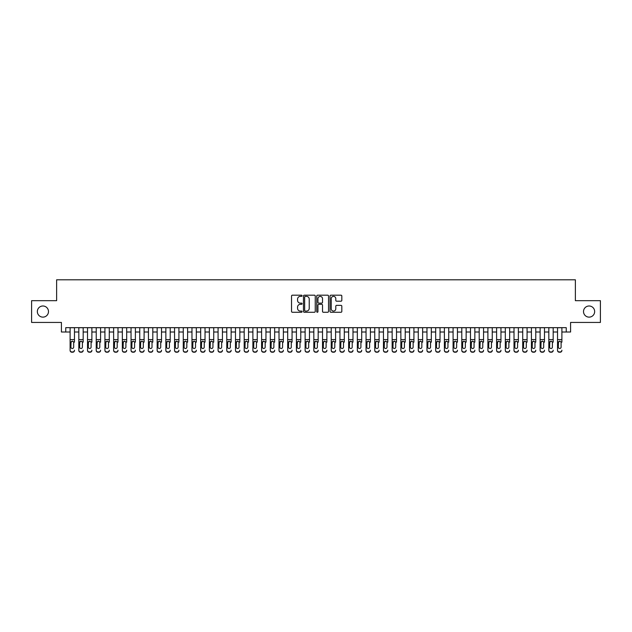 <?xml version="1.0" encoding="UTF-8"?>
<svg xmlns="http://www.w3.org/2000/svg" width="632" height="632" viewBox="0 0 632 632"><rect width="100%" height="100%" fill="white"/><g stroke="black" fill="none" stroke-linecap="round" stroke-linejoin="round"><path stroke-width="0.95" d="M302.072 295.784A0.6 0.6 0 0 0 301.48 295.183L292.395 295.183A0.853 0.853 0 0 0 291.542 296.037L291.542 311.418A0.853 0.853 0 0 0 292.395 312.271L301.48 312.271A0.6 0.6 0 0 0 302.072 311.671A0.6 0.6 0 0 0 301.48 311.078L300.303 311.078A2.733 2.733 0 0 1 297.569 308.345L297.569 307.057A2.733 2.733 0 0 1 300.303 304.324L301.48 304.324A0.6 0.6 0 0 0 302.072 303.731A0.6 0.6 0 0 0 301.48 303.131L300.303 303.131A2.733 2.733 0 0 1 297.569 300.398L297.569 299.118A2.733 2.733 0 0 1 300.303 296.376L301.48 296.376A0.6 0.6 0 0 0 302.072 295.784M583.518 311.56A5.569 5.569 0 0 0 589.087 317.13A5.569 5.569 0 0 0 594.657 311.56A5.569 5.569 0 0 0 589.087 305.991A5.569 5.569 0 0 0 583.518 311.56M37.343 311.56A5.569 5.569 0 0 0 42.913 317.13A5.569 5.569 0 0 0 48.482 311.56A5.569 5.569 0 0 0 42.913 305.991A5.569 5.569 0 0 0 37.343 311.56M340.972 301.203A0.853 0.853 0 0 0 341.825 300.35L341.825 296.037A0.853 0.853 0 0 0 340.972 295.183L330.884 295.183A0.853 0.853 0 0 0 330.03 296.037L330.03 311.418A0.853 0.853 0 0 0 330.884 312.271L340.972 312.271A0.853 0.853 0 0 0 341.825 311.418L341.825 306.204A0.853 0.853 0 0 0 340.972 305.351L336.651 305.351A0.853 0.853 0 0 0 335.797 306.204L335.797 308.787A2.283 2.283 0 0 1 333.514 311.078A2.283 2.283 0 0 1 331.231 308.787L331.231 298.667A2.283 2.283 0 0 1 333.514 296.376A2.283 2.283 0 0 1 335.797 298.667L335.797 300.35A0.853 0.853 0 0 0 336.651 301.203L340.972 301.203M65.76 332.013L65.76 327.66L566.24 327.66L566.24 332.013L570.585 332.013L570.585 322.438L600.4 322.438L600.4 300.682L575.373 300.682L575.373 279.794L56.627 279.794L56.627 300.682L31.6 300.682L31.6 322.438L61.415 322.438L61.415 332.013L70.112 332.013M315.25 296.037A0.853 0.853 0 0 0 314.396 295.183L304.316 295.183A0.853 0.853 0 0 0 303.463 296.037L303.463 311.418A0.853 0.853 0 0 0 304.316 312.271L314.396 312.271A0.853 0.853 0 0 0 315.25 311.418L315.25 296.037M317.604 295.183L327.684 295.183A0.853 0.853 0 0 1 328.537 296.037L328.537 311.418A0.853 0.853 0 0 1 327.684 312.271L323.371 312.271A0.853 0.853 0 0 1 322.518 311.418L322.518 305.177A0.853 0.853 0 0 0 321.656 304.324L318.797 304.324A0.853 0.853 0 0 0 317.943 305.177L317.943 311.671A0.6 0.6 0 0 1 317.343 312.271A0.6 0.6 0 0 1 316.75 311.671L316.75 296.037A0.853 0.853 0 0 1 317.604 295.183M74.465 332.013L78.818 332.013M83.171 332.013L87.524 332.013M91.877 332.013L96.23 332.013M100.575 332.013L104.928 332.013M109.281 332.013L113.634 332.013M117.987 332.013L122.339 332.013M126.692 332.013L131.045 332.013M135.39 332.013L139.743 332.013M144.096 332.013L148.449 332.013M152.802 332.013L157.155 332.013M161.508 332.013L165.861 332.013M170.213 332.013L174.558 332.013M178.911 332.013L183.264 332.013M187.617 332.013L191.97 332.013M196.323 332.013L200.676 332.013M205.029 332.013L209.374 332.013M213.727 332.013L218.08 332.013M222.432 332.013L226.785 332.013M231.138 332.013L235.491 332.013M239.844 332.013L244.189 332.013M248.542 332.013L252.895 332.013M257.248 332.013L261.601 332.013M265.954 332.013L270.306 332.013M274.659 332.013L279.012 332.013M283.357 332.013L287.71 332.013M292.063 332.013L296.416 332.013M300.769 332.013L305.122 332.013M309.475 332.013L313.827 332.013M318.173 332.013L322.525 332.013M326.878 332.013L331.231 332.013M335.584 332.013L339.937 332.013M344.29 332.013L348.643 332.013M352.988 332.013L357.341 332.013M361.694 332.013L366.047 332.013M370.399 332.013L374.752 332.013M379.105 332.013L383.458 332.013M387.811 332.013L392.156 332.013M396.509 332.013L400.862 332.013M405.215 332.013L409.568 332.013M413.921 332.013L418.273 332.013M422.626 332.013L426.971 332.013M431.324 332.013L435.677 332.013M440.03 332.013L444.383 332.013M448.736 332.013L453.089 332.013M457.442 332.013L461.787 332.013M466.139 332.013L470.492 332.013M474.845 332.013L479.198 332.013M483.551 332.013L487.904 332.013M492.257 332.013L496.61 332.013M500.955 332.013L505.308 332.013M509.661 332.013L514.014 332.013M518.366 332.013L522.719 332.013M527.072 332.013L531.425 332.013M535.77 332.013L540.123 332.013M544.476 332.013L548.829 332.013M553.182 332.013L557.535 332.013M561.888 332.013L566.24 332.013M305.256 296.376A0.6 0.6 0 0 0 304.656 296.977L304.656 310.478A0.6 0.6 0 0 0 305.256 311.078L306.496 311.078A2.733 2.733 0 0 0 309.23 308.345L309.23 299.118A2.733 2.733 0 0 0 306.496 296.376L305.256 296.376M322.518 298.707A2.283 2.283 0 0 0 320.227 296.424A2.283 2.283 0 0 0 317.943 298.707L317.943 302.278A0.853 0.853 0 0 0 318.797 303.131L321.656 303.131A0.853 0.853 0 0 0 322.518 302.278L322.518 298.707M70.112 342.149L70.112 350.207A1.738 1.73 -0 0 0 71.858 351.937L72.727 351.937A1.738 1.73 -0 0 0 74.465 350.207L74.465 350.483A1.738 1.73 180 0 1 72.727 352.206L72.727 351.937M74.465 342.149L74.465 327.66M73.683 347.102L73.683 342.512L73.683 347.102A1.39 1.383 180 0 1 72.293 348.485A1.39 1.383 180 0 0 73.683 347.102M70.895 347.371L70.895 347.102A1.39 1.383 180 0 0 72.293 348.485M70.895 347.102L71.053 341.873L72.293 341.114L73.525 341.873L72.293 341.114L70.895 342.41M70.112 327.66L70.112 350.483A1.738 1.73 180 0 0 71.858 352.206L72.727 352.206M74.465 341.873L73.525 341.873L73.683 342.512M78.818 342.149L78.818 350.207A1.738 1.73 -0 0 0 80.556 351.937L81.433 351.937A1.738 1.73 -0 0 0 83.171 350.207L83.171 350.483A1.738 1.73 180 0 1 81.433 352.206L81.433 351.937M83.171 342.149L83.171 327.66M82.389 347.102L82.389 342.512L82.389 347.102A1.39 1.383 180 0 1 80.991 348.485A1.39 1.383 180 0 0 82.389 347.102M79.6 347.371L79.6 347.102A1.39 1.383 180 0 0 80.991 348.485M79.6 347.102L79.758 341.873L80.991 341.114L82.231 341.873L80.991 341.114L79.6 342.41M87.524 342.149L87.524 350.207A1.738 1.73 -0 0 0 89.262 351.937L90.131 351.937A1.738 1.73 -0 0 0 91.877 350.207L91.877 350.483A1.738 1.73 180 0 1 90.131 352.206L90.131 351.937M91.877 342.149L91.877 327.66M91.095 347.102L91.095 342.512L91.095 347.102A1.39 1.383 180 0 1 89.697 348.485A1.39 1.383 180 0 0 91.095 347.102M88.306 347.371L88.306 347.102A1.39 1.383 180 0 0 89.697 348.485M88.306 347.102L88.456 341.873L89.697 341.114L90.937 341.873L89.697 341.114L88.306 342.41M96.23 342.149L96.23 350.207A1.738 1.73 -0 0 0 97.968 351.937L98.837 351.937A1.738 1.73 -0 0 0 100.575 350.207L100.575 350.483A1.738 1.73 180 0 1 98.837 352.206L98.837 351.937M100.575 342.149L100.575 327.66M99.793 347.102L99.793 342.512L99.793 347.102A1.39 1.383 180 0 1 98.402 348.485A1.39 1.383 180 0 0 99.793 347.102M97.012 347.371L97.012 347.102A1.39 1.383 180 0 0 98.402 348.485M97.012 347.102L97.162 341.873L98.402 341.114L99.643 341.873L98.402 341.114L97.012 342.41M104.928 342.149L104.928 350.207A1.738 1.73 -0 0 0 106.674 351.937L107.543 351.937A1.738 1.73 -0 0 0 109.281 350.207L109.281 350.483A1.738 1.73 180 0 1 107.543 352.206L107.543 351.937M109.281 342.149L109.281 327.66M108.499 347.102L108.499 342.512L108.499 347.102A1.39 1.383 180 0 1 107.108 348.485A1.39 1.383 180 0 0 108.499 347.102M105.71 347.371L105.71 347.102A1.39 1.383 180 0 0 107.108 348.485M105.71 347.102L105.868 341.873L107.108 341.114L108.349 341.873L107.108 341.114L105.71 342.41M78.818 327.66L78.818 350.483A1.738 1.73 180 0 0 80.556 352.206L81.433 352.206M83.171 341.873L82.231 341.873L82.389 342.512M87.524 327.66L87.524 350.483A1.738 1.73 180 0 0 89.262 352.206L90.131 352.206M91.877 341.873L90.937 341.873L91.095 342.512M96.23 327.66L96.23 350.483A1.738 1.73 180 0 0 97.968 352.206L98.837 352.206M100.575 341.873L99.643 341.873L99.793 342.512M104.928 327.66L104.928 350.483A1.738 1.73 180 0 0 106.674 352.206L107.543 352.206M109.281 341.873L108.349 341.873L108.499 342.512M113.634 342.149L113.634 350.207A1.738 1.73 -0 0 0 115.372 351.937L116.249 351.937A1.738 1.73 -0 0 0 117.987 350.207L117.987 350.483A1.738 1.73 180 0 1 116.249 352.206L116.249 351.937M117.987 342.149L117.987 327.66M117.204 347.102L117.204 342.512L117.204 347.102A1.39 1.383 180 0 1 115.814 348.485A1.39 1.383 180 0 0 117.204 347.102M114.416 347.371L114.416 347.102A1.39 1.383 180 0 0 115.814 348.485M114.416 347.102L114.574 341.873L115.814 341.114L117.046 341.873L115.814 341.114L114.416 342.41M113.634 327.66L113.634 350.483A1.738 1.73 180 0 0 115.372 352.206L116.249 352.206M117.987 341.873L117.046 341.873L117.204 342.512M122.339 342.149L122.339 350.207A1.738 1.73 -0 0 0 124.077 351.937L124.946 351.937A1.738 1.73 -0 0 0 126.692 350.207L126.692 350.483A1.738 1.73 180 0 1 124.946 352.206L124.946 351.937M126.692 342.149L126.692 327.66M125.91 347.102L125.91 342.512L125.91 347.102A1.39 1.383 180 0 1 124.512 348.485A1.39 1.383 180 0 0 125.91 347.102M123.121 347.371L123.121 347.102A1.39 1.383 180 0 0 124.512 348.485M123.121 347.102L123.28 341.873L124.512 341.114L125.752 341.873L124.512 341.114L123.121 342.41M122.339 327.66L122.339 350.483A1.738 1.73 180 0 0 124.077 352.206L124.946 352.206M126.692 341.873L125.752 341.873L125.91 342.512M131.045 342.149L131.045 350.207A1.738 1.73 -0 0 0 132.783 351.937L133.652 351.937A1.738 1.73 -0 0 0 135.39 350.207L135.39 350.483A1.738 1.73 180 0 1 133.652 352.206L133.652 351.937M135.39 342.149L135.39 327.66M134.608 347.102L134.608 342.512L134.608 347.102A1.39 1.383 180 0 1 133.218 348.485A1.39 1.383 180 0 0 134.608 347.102M131.827 347.371L131.827 347.102A1.39 1.383 180 0 0 133.218 348.485M131.827 347.102L131.977 341.873L133.218 341.114L134.458 341.873L133.218 341.114L131.827 342.41M131.045 327.66L131.045 350.483A1.738 1.73 180 0 0 132.783 352.206L133.652 352.206M135.39 341.873L134.458 341.873L134.608 342.512M139.743 342.149L139.743 350.207A1.738 1.73 -0 0 0 141.489 351.937L142.358 351.937A1.738 1.73 -0 0 0 144.096 350.207L144.096 350.483A1.738 1.73 180 0 1 142.358 352.206L142.358 351.937M144.096 342.149L144.096 327.66M143.314 347.102L143.314 342.512L143.314 347.102A1.39 1.383 180 0 1 141.924 348.485A1.39 1.383 180 0 0 143.314 347.102M140.533 347.371L140.533 347.102A1.39 1.383 180 0 0 141.924 348.485M140.533 347.102L140.683 341.873L141.924 341.114L143.164 341.873L141.924 341.114L140.533 342.41M139.743 327.66L139.743 350.483A1.738 1.73 180 0 0 141.489 352.206L142.358 352.206M144.096 341.873L143.164 341.873L143.314 342.512M148.449 342.149L148.449 350.207A1.738 1.73 -0 0 0 150.187 351.937L151.064 351.937A1.738 1.73 -0 0 0 152.802 350.207L152.802 350.483A1.738 1.73 180 0 1 151.064 352.206L151.064 351.937M152.802 342.149L152.802 327.66M152.02 347.102L152.02 342.512L152.02 347.102A1.39 1.383 180 0 1 150.629 348.485A1.39 1.383 180 0 0 152.02 347.102M149.231 347.371L149.231 347.102A1.39 1.383 180 0 0 150.629 348.485M149.231 347.102L149.389 341.873L150.629 341.114L151.862 341.873L150.629 341.114L149.231 342.41M148.449 327.66L148.449 350.483A1.738 1.73 180 0 0 150.187 352.206L151.064 352.206M152.802 341.873L151.862 341.873L152.02 342.512M157.155 342.149L157.155 350.207A1.738 1.73 -0 0 0 158.893 351.937L159.762 351.937A1.738 1.73 -0 0 0 161.508 350.207L161.508 350.483A1.738 1.73 180 0 1 159.762 352.206L159.762 351.937M161.508 342.149L161.508 327.66M160.726 347.102L160.726 342.512L160.726 347.102A1.39 1.383 180 0 1 159.327 348.485A1.39 1.383 180 0 0 160.726 347.102M157.937 347.371L157.937 347.102A1.39 1.383 180 0 0 159.327 348.485M157.937 347.102L158.095 341.873L159.327 341.114L160.567 341.873L159.327 341.114L157.937 342.41M157.155 327.66L157.155 350.483A1.738 1.73 180 0 0 158.893 352.206L159.762 352.206M161.508 341.873L160.567 341.873L160.726 342.512M165.861 342.149L165.861 350.207A1.738 1.73 -0 0 0 167.599 351.937L168.468 351.937A1.738 1.73 -0 0 0 170.213 350.207L170.213 350.483A1.738 1.73 180 0 1 168.468 352.206L168.468 351.937M170.213 342.149L170.213 327.66M169.423 347.102L169.423 342.512L169.423 347.102A1.39 1.383 180 0 1 168.033 348.485A1.39 1.383 180 0 0 169.423 347.102M166.643 347.371L166.643 347.102A1.39 1.383 180 0 0 168.033 348.485M166.643 347.102L166.793 341.873L168.033 341.114L169.273 341.873L168.033 341.114L166.643 342.41M165.861 327.66L165.861 350.483A1.738 1.73 180 0 0 167.599 352.206L168.468 352.206M170.213 341.873L169.273 341.873L169.423 342.512M174.558 342.149L174.558 350.207A1.738 1.73 -0 0 0 176.304 351.937L177.173 351.937A1.738 1.73 -0 0 0 178.911 350.207L178.911 350.483A1.738 1.73 180 0 1 177.173 352.206L177.173 351.937M178.911 342.149L178.911 327.66M178.129 347.102L178.129 342.512L178.129 347.102A1.39 1.383 180 0 1 176.739 348.485A1.39 1.383 180 0 0 178.129 347.102M175.348 347.371L175.348 347.102A1.39 1.383 180 0 0 176.739 348.485M175.348 347.102L175.499 341.873L176.739 341.114L177.979 341.873L176.739 341.114L175.348 342.41M174.558 327.66L174.558 350.483A1.738 1.73 180 0 0 176.304 352.206L177.173 352.206M178.911 341.873L177.979 341.873L178.129 342.512M183.264 342.149L183.264 350.207A1.738 1.73 -0 0 0 185.01 351.937L185.879 351.937A1.738 1.73 -0 0 0 187.617 350.207L187.617 350.483A1.738 1.73 180 0 1 185.879 352.206L185.879 351.937M187.617 342.149L187.617 327.66M186.835 347.102L186.835 342.512L186.835 347.102A1.39 1.383 180 0 1 185.445 348.485A1.39 1.383 180 0 0 186.835 347.102M184.046 347.371L184.046 347.102A1.39 1.383 180 0 0 185.445 348.485M184.046 347.102L184.204 341.873L185.445 341.114L186.677 341.873L185.445 341.114L184.046 342.41M183.264 327.66L183.264 350.483A1.738 1.73 180 0 0 185.01 352.206L185.879 352.206M187.617 341.873L186.677 341.873L186.835 342.512M191.97 342.149L191.97 350.207A1.738 1.73 -0 0 0 193.708 351.937L194.577 351.937A1.738 1.73 -0 0 0 196.323 350.207L196.323 350.483A1.738 1.73 180 0 1 194.577 352.206L194.577 351.937M196.323 342.149L196.323 327.66M195.541 347.102L195.541 342.512L195.541 347.102A1.39 1.383 180 0 1 194.143 348.485A1.39 1.383 180 0 0 195.541 347.102M192.752 347.371L192.752 347.102A1.39 1.383 180 0 0 194.143 348.485M192.752 347.102L192.91 341.873L194.143 341.114L195.383 341.873L194.143 341.114L192.752 342.41M191.97 327.66L191.97 350.483A1.738 1.73 180 0 0 193.708 352.206L194.577 352.206M196.323 341.873L195.383 341.873L195.541 342.512M200.676 342.149L200.676 350.207A1.738 1.73 -0 0 0 202.414 351.937L203.283 351.937A1.738 1.73 -0 0 0 205.029 350.207L205.029 350.483A1.738 1.73 180 0 1 203.283 352.206L203.283 351.937M205.029 342.149L205.029 327.66M204.239 347.102L204.239 342.512L204.239 347.102A1.39 1.383 180 0 1 202.848 348.485A1.39 1.383 180 0 0 204.239 347.102M201.458 347.371L201.458 347.102A1.39 1.383 180 0 0 202.848 348.485M201.458 347.102L201.608 341.873L202.848 341.114L204.089 341.873L202.848 341.114L201.458 342.41M200.676 327.66L200.676 350.483A1.738 1.73 180 0 0 202.414 352.206L203.283 352.206M205.029 341.873L204.089 341.873L204.239 342.512M209.374 342.149L209.374 350.207A1.738 1.73 -0 0 0 211.12 351.937L211.989 351.937A1.738 1.73 -0 0 0 213.727 350.207L213.727 350.483A1.738 1.73 180 0 1 211.989 352.206L211.989 351.937M213.727 342.149L213.727 327.66M212.945 347.102L212.945 342.512L212.945 347.102A1.39 1.383 180 0 1 211.554 348.485A1.39 1.383 180 0 0 212.945 347.102M210.164 347.371L210.164 347.102A1.39 1.383 180 0 0 211.554 348.485M210.164 347.102L210.314 341.873L211.554 341.114L212.794 341.873L211.554 341.114L210.164 342.41M209.374 327.66L209.374 350.483A1.738 1.73 180 0 0 211.12 352.206L211.989 352.206M213.727 341.873L212.794 341.873L212.945 342.512M218.08 342.149L218.08 350.207A1.738 1.73 -0 0 0 219.825 351.937L220.694 351.937A1.738 1.73 -0 0 0 222.432 350.207L222.432 350.483A1.738 1.73 180 0 1 220.694 352.206L220.694 351.937M222.432 342.149L222.432 327.66M221.65 347.102L221.65 342.512L221.65 347.102A1.39 1.383 180 0 1 220.26 348.485A1.39 1.383 180 0 0 221.65 347.102M218.862 347.371L218.862 347.102A1.39 1.383 180 0 0 220.26 348.485M218.862 347.102L219.02 341.873L220.26 341.114L221.492 341.873L220.26 341.114L218.862 342.41M218.08 327.66L218.08 350.483A1.738 1.73 180 0 0 219.825 352.206L220.694 352.206M222.432 341.873L221.492 341.873L221.65 342.512M226.785 342.149L226.785 350.207A1.738 1.73 -0 0 0 228.523 351.937L229.392 351.937A1.738 1.73 -0 0 0 231.138 350.207L231.138 350.483A1.738 1.73 180 0 1 229.392 352.206L229.392 351.937M231.138 342.149L231.138 327.66M230.356 347.102L230.356 342.512L230.356 347.102A1.39 1.383 180 0 1 228.958 348.485A1.39 1.383 180 0 0 230.356 347.102M227.567 347.371L227.567 347.102A1.39 1.383 180 0 0 228.958 348.485M227.567 347.102L227.725 341.873L228.958 341.114L230.198 341.873L228.958 341.114L227.567 342.41M226.785 327.66L226.785 350.483A1.738 1.73 180 0 0 228.523 352.206L229.392 352.206M231.138 341.873L230.198 341.873L230.356 342.512M235.491 342.149L235.491 350.207A1.738 1.73 -0 0 0 237.229 351.937L238.098 351.937A1.738 1.73 -0 0 0 239.844 350.207L239.844 350.483A1.738 1.73 180 0 1 238.098 352.206L238.098 351.937M239.844 342.149L239.844 327.66M239.054 347.102L239.054 342.512L239.054 347.102A1.39 1.383 180 0 1 237.664 348.485A1.39 1.383 180 0 0 239.054 347.102M236.273 347.371L236.273 347.102A1.39 1.383 180 0 0 237.664 348.485M236.273 347.102L236.423 341.873L237.664 341.114L238.904 341.873L237.664 341.114L236.273 342.41M235.491 327.66L235.491 350.483A1.738 1.73 180 0 0 237.229 352.206L238.098 352.206M239.844 341.873L238.904 341.873L239.054 342.512M244.189 342.149L244.189 350.207A1.738 1.73 -0 0 0 245.935 351.937L246.804 351.937A1.738 1.73 -0 0 0 248.542 350.207L248.542 350.483A1.738 1.73 180 0 1 246.804 352.206L246.804 351.937M248.542 342.149L248.542 327.66M247.76 347.102L247.76 342.512L247.76 347.102A1.39 1.383 180 0 1 246.369 348.485A1.39 1.383 180 0 0 247.76 347.102M244.979 347.371L244.979 347.102A1.39 1.383 180 0 0 246.369 348.485M244.979 347.102L245.129 341.873L246.369 341.114L247.61 341.873L246.369 341.114L244.979 342.41M244.189 327.66L244.189 350.483A1.738 1.73 180 0 0 245.935 352.206L246.804 352.206M248.542 341.873L247.61 341.873L247.76 342.512M252.895 342.149L252.895 350.207A1.738 1.73 -0 0 0 254.641 351.937L255.51 351.937A1.738 1.73 -0 0 0 257.248 350.207L257.248 350.483A1.738 1.73 180 0 1 255.51 352.206L255.51 351.937M257.248 342.149L257.248 327.66M256.466 347.102L256.466 342.512L256.466 347.102A1.39 1.383 180 0 1 255.075 348.485A1.39 1.383 180 0 0 256.466 347.102M253.677 347.371L253.677 347.102A1.39 1.383 180 0 0 255.075 348.485M253.677 347.102L253.835 341.873L255.075 341.114L256.308 341.873L255.075 341.114L253.677 342.41M252.895 327.66L252.895 350.483A1.738 1.73 180 0 0 254.641 352.206L255.51 352.206M257.248 341.873L256.308 341.873L256.466 342.512M261.601 342.149L261.601 350.207A1.738 1.73 -0 0 0 263.339 351.937L264.216 351.937A1.738 1.73 -0 0 0 265.954 350.207L265.954 350.483A1.738 1.73 180 0 1 264.216 352.206L264.216 351.937M265.954 342.149L265.954 327.66M265.171 347.102L265.171 342.512L265.171 347.102A1.39 1.383 180 0 1 263.773 348.485A1.39 1.383 180 0 0 265.171 347.102M262.383 347.371L262.383 347.102A1.39 1.383 180 0 0 263.773 348.485M262.383 347.102L262.541 341.873L263.773 341.114L265.013 341.873L263.773 341.114L262.383 342.41M261.601 327.66L261.601 350.483A1.738 1.73 180 0 0 263.339 352.206L264.216 352.206M265.954 341.873L265.013 341.873L265.171 342.512M270.306 342.149L270.306 350.207A1.738 1.73 -0 0 0 272.044 351.937L272.913 351.937A1.738 1.73 -0 0 0 274.659 350.207L274.659 350.483A1.738 1.73 180 0 1 272.913 352.206L272.913 351.937M274.659 342.149L274.659 327.66M273.869 347.102L273.869 342.512L273.869 347.102A1.39 1.383 180 0 1 272.479 348.485A1.39 1.383 180 0 0 273.869 347.102M271.089 347.371L271.089 347.102A1.39 1.383 180 0 0 272.479 348.485M271.089 347.102L271.239 341.873L272.479 341.114L273.719 341.873L272.479 341.114L271.089 342.41M270.306 327.66L270.306 350.483A1.738 1.73 180 0 0 272.044 352.206L272.913 352.206M274.659 341.873L273.719 341.873L273.869 342.512M279.012 342.149L279.012 350.207A1.738 1.73 -0 0 0 280.75 351.937L281.619 351.937A1.738 1.73 -0 0 0 283.357 350.207L283.357 350.483A1.738 1.73 180 0 1 281.619 352.206L281.619 351.937M283.357 342.149L283.357 327.66M282.575 347.102L282.575 342.512L282.575 347.102A1.39 1.383 180 0 1 281.185 348.485A1.39 1.383 180 0 0 282.575 347.102M279.794 347.371L279.794 347.102A1.39 1.383 180 0 0 281.185 348.485M279.794 347.102L279.944 341.873L281.185 341.114L282.425 341.873L281.185 341.114L279.794 342.41M279.012 327.66L279.012 350.483A1.738 1.73 180 0 0 280.75 352.206L281.619 352.206M283.357 341.873L282.425 341.873L282.575 342.512M287.71 342.149L287.71 350.207A1.738 1.73 -0 0 0 289.456 351.937L290.325 351.937A1.738 1.73 -0 0 0 292.063 350.207L292.063 350.483A1.738 1.73 180 0 1 290.325 352.206L290.325 351.937M292.063 342.149L292.063 327.66M291.281 347.102L291.281 342.512L291.281 347.102A1.39 1.383 180 0 1 289.891 348.485A1.39 1.383 180 0 0 291.281 347.102M288.492 347.371L288.492 347.102A1.39 1.383 180 0 0 289.891 348.485M288.492 347.102L288.65 341.873L289.891 341.114L291.123 341.873L289.891 341.114L288.492 342.41M287.71 327.66L287.71 350.483A1.738 1.73 180 0 0 289.456 352.206L290.325 352.206M292.063 341.873L291.123 341.873L291.281 342.512M296.416 342.149L296.416 350.207A1.738 1.73 -0 0 0 298.154 351.937L299.031 351.937A1.738 1.73 -0 0 0 300.769 350.207L300.769 350.483A1.738 1.73 180 0 1 299.031 352.206L299.031 351.937M300.769 342.149L300.769 327.66M299.987 347.102L299.987 342.512L299.987 347.102A1.39 1.383 180 0 1 298.588 348.485A1.39 1.383 180 0 0 299.987 347.102M297.198 347.371L297.198 347.102A1.39 1.383 180 0 0 298.588 348.485M297.198 347.102L297.356 341.873L298.588 341.114L299.829 341.873L298.588 341.114L297.198 342.41M296.416 327.66L296.416 350.483A1.738 1.73 180 0 0 298.154 352.206L299.031 352.206M300.769 341.873L299.829 341.873L299.987 342.512M305.122 342.149L305.122 350.207A1.738 1.73 -0 0 0 306.86 351.937L307.729 351.937A1.738 1.73 -0 0 0 309.475 350.207L309.475 350.483A1.738 1.73 180 0 1 307.729 352.206L307.729 351.937M309.475 342.149L309.475 327.66M308.692 347.102L308.692 342.512L308.692 347.102A1.39 1.383 180 0 1 307.294 348.485A1.39 1.383 180 0 0 308.692 347.102M305.904 347.371L305.904 347.102A1.39 1.383 180 0 0 307.294 348.485M305.904 347.102L306.054 341.873L307.294 341.114L308.535 341.873L307.294 341.114L305.904 342.41M305.122 327.66L305.122 350.483A1.738 1.73 180 0 0 306.86 352.206L307.729 352.206M309.475 341.873L308.535 341.873L308.692 342.512M313.827 342.149L313.827 350.207A1.738 1.73 -0 0 0 315.565 351.937L316.435 351.937A1.738 1.73 -0 0 0 318.173 350.207L318.173 350.483A1.738 1.73 180 0 1 316.435 352.206L316.435 351.937M318.173 342.149L318.173 327.66M317.39 347.102L317.39 342.512L317.39 347.102A1.39 1.383 180 0 1 316 348.485A1.39 1.383 180 0 0 317.39 347.102M314.61 347.371L314.61 347.102A1.39 1.383 180 0 0 316 348.485M314.61 347.102L314.76 341.873L316 341.114L317.24 341.873L316 341.114L314.61 342.41M313.827 327.66L313.827 350.483A1.738 1.73 180 0 0 315.565 352.206L316.435 352.206M318.173 341.873L317.24 341.873L317.39 342.512M322.525 342.149L322.525 350.207A1.738 1.73 -0 0 0 324.271 351.937L325.14 351.937A1.738 1.73 -0 0 0 326.878 350.207L326.878 350.483A1.738 1.73 180 0 1 325.14 352.206L325.14 351.937M326.878 342.149L326.878 327.66M326.096 347.102L326.096 342.512L326.096 347.102A1.39 1.383 180 0 1 324.706 348.485A1.39 1.383 180 0 0 326.096 347.102M323.308 347.371L323.308 347.102A1.39 1.383 180 0 0 324.706 348.485M323.308 347.102L323.466 341.873L324.706 341.114L325.946 341.873L324.706 341.114L323.308 342.41M322.525 327.66L322.525 350.483A1.738 1.73 180 0 0 324.271 352.206L325.14 352.206M326.878 341.873L325.946 341.873L326.096 342.512M331.231 342.149L331.231 350.207A1.738 1.73 -0 0 0 332.969 351.937L333.846 351.937A1.738 1.73 -0 0 0 335.584 350.207L335.584 350.483A1.738 1.73 180 0 1 333.846 352.206L333.846 351.937M335.584 342.149L335.584 327.66M334.802 347.102L334.802 342.512L334.802 347.102A1.39 1.383 180 0 1 333.412 348.485A1.39 1.383 180 0 0 334.802 347.102M332.013 347.371L332.013 347.102A1.39 1.383 180 0 0 333.412 348.485M332.013 347.102L332.171 341.873L333.412 341.114L334.644 341.873L333.412 341.114L332.013 342.41M331.231 327.66L331.231 350.483A1.738 1.73 180 0 0 332.969 352.206L333.846 352.206M335.584 341.873L334.644 341.873L334.802 342.512M339.937 342.149L339.937 350.207A1.738 1.73 -0 0 0 341.675 351.937L342.544 351.937A1.738 1.73 -0 0 0 344.29 350.207L344.29 350.483A1.738 1.73 180 0 1 342.544 352.206L342.544 351.937M344.29 342.149L344.29 327.66M343.508 347.102L343.508 342.512L343.508 347.102A1.39 1.383 180 0 1 342.11 348.485A1.39 1.383 180 0 0 343.508 347.102M340.719 347.371L340.719 347.102A1.39 1.383 180 0 0 342.11 348.485M340.719 347.102L340.877 341.873L342.11 341.114L343.35 341.873L342.11 341.114L340.719 342.41M339.937 327.66L339.937 350.483A1.738 1.73 180 0 0 341.675 352.206L342.544 352.206M344.29 341.873L343.35 341.873L343.508 342.512M348.643 342.149L348.643 350.207A1.738 1.73 -0 0 0 350.381 351.937L351.25 351.937A1.738 1.73 -0 0 0 352.988 350.207L352.988 350.483A1.738 1.73 180 0 1 351.25 352.206L351.25 351.937M352.988 342.149L352.988 327.66M352.206 347.102L352.206 342.512L352.206 347.102A1.39 1.383 180 0 1 350.815 348.485A1.39 1.383 180 0 0 352.206 347.102M349.425 347.371L349.425 347.102A1.39 1.383 180 0 0 350.815 348.485M349.425 347.102L349.575 341.873L350.815 341.114L352.056 341.873L350.815 341.114L349.425 342.41M348.643 327.66L348.643 350.483A1.738 1.73 180 0 0 350.381 352.206L351.25 352.206M352.988 341.873L352.056 341.873L352.206 342.512M357.341 342.149L357.341 350.207A1.738 1.73 -0 0 0 359.087 351.937L359.956 351.937A1.738 1.73 -0 0 0 361.694 350.207L361.694 350.483A1.738 1.73 180 0 1 359.956 352.206L359.956 351.937M361.694 342.149L361.694 327.66M360.912 347.102L360.912 342.512L360.912 347.102A1.39 1.383 180 0 1 359.521 348.485A1.39 1.383 180 0 0 360.912 347.102M358.131 347.371L358.131 347.102A1.39 1.383 180 0 0 359.521 348.485M358.131 347.102L358.281 341.873L359.521 341.114L360.761 341.873L359.521 341.114L358.131 342.41M357.341 327.66L357.341 350.483A1.738 1.73 180 0 0 359.087 352.206L359.956 352.206M361.694 341.873L360.761 341.873L360.912 342.512M366.047 342.149L366.047 350.207A1.738 1.73 -0 0 0 367.785 351.937L368.661 351.937A1.738 1.73 -0 0 0 370.399 350.207L370.399 350.483A1.738 1.73 180 0 1 368.661 352.206L368.661 351.937M370.399 342.149L370.399 327.66M369.617 347.102L369.617 342.512L369.617 347.102A1.39 1.383 180 0 1 368.227 348.485A1.39 1.383 180 0 0 369.617 347.102M366.829 347.371L366.829 347.102A1.39 1.383 180 0 0 368.227 348.485M366.829 347.102L366.987 341.873L368.227 341.114L369.459 341.873L368.227 341.114L366.829 342.41M366.047 327.66L366.047 350.483A1.738 1.73 180 0 0 367.785 352.206L368.661 352.206M370.399 341.873L369.459 341.873L369.617 342.512M374.752 342.149L374.752 350.207A1.738 1.73 -0 0 0 376.49 351.937L377.359 351.937A1.738 1.73 -0 0 0 379.105 350.207L379.105 350.483A1.738 1.73 180 0 1 377.359 352.206L377.359 351.937M379.105 342.149L379.105 327.66M378.323 347.102L378.323 342.512L378.323 347.102A1.39 1.383 180 0 1 376.925 348.485A1.39 1.383 180 0 0 378.323 347.102M375.534 347.371L375.534 347.102A1.39 1.383 180 0 0 376.925 348.485M375.534 347.102L375.692 341.873L376.925 341.114L378.165 341.873L376.925 341.114L375.534 342.41M374.752 327.66L374.752 350.483A1.738 1.73 180 0 0 376.49 352.206L377.359 352.206M379.105 341.873L378.165 341.873L378.323 342.512M383.458 342.149L383.458 350.207A1.738 1.73 -0 0 0 385.196 351.937L386.065 351.937A1.738 1.73 -0 0 0 387.811 350.207L387.811 350.483A1.738 1.73 180 0 1 386.065 352.206L386.065 351.937M387.811 342.149L387.811 327.66M387.021 347.102L387.021 342.512L387.021 347.102A1.39 1.383 180 0 1 385.631 348.485A1.39 1.383 180 0 0 387.021 347.102M384.24 347.371L384.24 347.102A1.39 1.383 180 0 0 385.631 348.485M384.24 347.102L384.39 341.873L385.631 341.114L386.871 341.873L385.631 341.114L384.24 342.41M383.458 327.66L383.458 350.483A1.738 1.73 180 0 0 385.196 352.206L386.065 352.206M387.811 341.873L386.871 341.873L387.021 342.512M392.156 342.149L392.156 350.207A1.738 1.73 -0 0 0 393.902 351.937L394.771 351.937A1.738 1.73 -0 0 0 396.509 350.207L396.509 350.483A1.738 1.73 180 0 1 394.771 352.206L394.771 351.937M396.509 342.149L396.509 327.66M395.727 347.102L395.727 342.512L395.727 347.102A1.39 1.383 180 0 1 394.336 348.485A1.39 1.383 180 0 0 395.727 347.102M392.946 347.371L392.946 347.102A1.39 1.383 180 0 0 394.336 348.485M392.946 347.102L393.096 341.873L394.336 341.114L395.577 341.873L394.336 341.114L392.946 342.41M392.156 327.66L392.156 350.483A1.738 1.73 180 0 0 393.902 352.206L394.771 352.206M396.509 341.873L395.577 341.873L395.727 342.512M400.862 342.149L400.862 350.207A1.738 1.73 -0 0 0 402.608 351.937L403.477 351.937A1.738 1.73 -0 0 0 405.215 350.207L405.215 350.483A1.738 1.73 180 0 1 403.477 352.206L403.477 351.937M405.215 342.149L405.215 327.66M404.433 347.102L404.433 342.512L404.433 347.102A1.39 1.383 180 0 1 403.042 348.485A1.39 1.383 180 0 0 404.433 347.102M401.644 347.371L401.644 347.102A1.39 1.383 180 0 0 403.042 348.485M401.644 347.102L401.802 341.873L403.042 341.114L404.275 341.873L403.042 341.114L401.644 342.41M400.862 327.66L400.862 350.483A1.738 1.73 180 0 0 402.608 352.206L403.477 352.206M405.215 341.873L404.275 341.873L404.433 342.512M409.568 342.149L409.568 350.207A1.738 1.73 -0 0 0 411.306 351.937L412.175 351.937A1.738 1.73 -0 0 0 413.921 350.207L413.921 350.483A1.738 1.73 180 0 1 412.175 352.206L412.175 351.937M413.921 342.149L413.921 327.66M413.138 347.102L413.138 342.512L413.138 347.102A1.39 1.383 180 0 1 411.74 348.485A1.39 1.383 180 0 0 413.138 347.102M410.35 347.371L410.35 347.102A1.39 1.383 180 0 0 411.74 348.485M410.35 347.102L410.508 341.873L411.74 341.114L412.98 341.873L411.74 341.114L410.35 342.41M409.568 327.66L409.568 350.483A1.738 1.73 180 0 0 411.306 352.206L412.175 352.206M413.921 341.873L412.98 341.873L413.138 342.512M418.273 342.149L418.273 350.207A1.738 1.73 -0 0 0 420.011 351.937L420.88 351.937A1.738 1.73 -0 0 0 422.626 350.207L422.626 350.483A1.738 1.73 180 0 1 420.88 352.206L420.88 351.937M422.626 342.149L422.626 327.66M421.836 347.102L421.836 342.512L421.836 347.102A1.39 1.383 180 0 1 420.446 348.485A1.39 1.383 180 0 0 421.836 347.102M419.056 347.371L419.056 347.102A1.39 1.383 180 0 0 420.446 348.485M419.056 347.102L419.206 341.873L420.446 341.114L421.686 341.873L420.446 341.114L419.056 342.41M418.273 327.66L418.273 350.483A1.738 1.73 180 0 0 420.011 352.206L420.88 352.206M422.626 341.873L421.686 341.873L421.836 342.512M426.971 342.149L426.971 350.207A1.738 1.73 -0 0 0 428.717 351.937L429.586 351.937A1.738 1.73 -0 0 0 431.324 350.207L431.324 350.483A1.738 1.73 180 0 1 429.586 352.206L429.586 351.937M431.324 342.149L431.324 327.66M430.542 347.102L430.542 342.512L430.542 347.102A1.39 1.383 180 0 1 429.152 348.485A1.39 1.383 180 0 0 430.542 347.102M427.761 347.371L427.761 347.102A1.39 1.383 180 0 0 429.152 348.485M427.761 347.102L427.911 341.873L429.152 341.114L430.392 341.873L429.152 341.114L427.761 342.41M426.971 327.66L426.971 350.483A1.738 1.73 180 0 0 428.717 352.206L429.586 352.206M431.324 341.873L430.392 341.873L430.542 342.512M435.677 342.149L435.677 350.207A1.738 1.73 -0 0 0 437.423 351.937L438.292 351.937A1.738 1.73 -0 0 0 440.03 350.207L440.03 350.483A1.738 1.73 180 0 1 438.292 352.206L438.292 351.937M440.03 342.149L440.03 327.66M439.248 347.102L439.248 342.512L439.248 347.102A1.39 1.383 180 0 1 437.858 348.485A1.39 1.383 180 0 0 439.248 347.102M436.459 347.371L436.459 347.102A1.39 1.383 180 0 0 437.858 348.485M436.459 347.102L436.617 341.873L437.858 341.114L439.09 341.873L437.858 341.114L436.459 342.41M435.677 327.66L435.677 350.483A1.738 1.73 180 0 0 437.423 352.206L438.292 352.206M440.03 341.873L439.09 341.873L439.248 342.512M444.383 342.149L444.383 350.207A1.738 1.73 -0 0 0 446.121 351.937L446.99 351.937A1.738 1.73 -0 0 0 448.736 350.207L448.736 350.483A1.738 1.73 180 0 1 446.99 352.206L446.99 351.937M448.736 342.149L448.736 327.66M447.954 347.102L447.954 342.512L447.954 347.102A1.39 1.383 180 0 1 446.555 348.485A1.39 1.383 180 0 0 447.954 347.102M445.165 347.371L445.165 347.102A1.39 1.383 180 0 0 446.555 348.485M445.165 347.102L445.323 341.873L446.555 341.114L447.796 341.873L446.555 341.114L445.165 342.41M444.383 327.66L444.383 350.483A1.738 1.73 180 0 0 446.121 352.206L446.99 352.206M448.736 341.873L447.796 341.873L447.954 342.512M453.089 342.149L453.089 350.207A1.738 1.73 -0 0 0 454.827 351.937L455.696 351.937A1.738 1.73 -0 0 0 457.442 350.207L457.442 350.483A1.738 1.73 180 0 1 455.696 352.206L455.696 351.937M457.442 342.149L457.442 327.66M456.652 347.102L456.652 342.512L456.652 347.102A1.39 1.383 180 0 1 455.261 348.485A1.39 1.383 180 0 0 456.652 347.102M453.871 347.371L453.871 347.102A1.39 1.383 180 0 0 455.261 348.485M453.871 347.102L454.021 341.873L455.261 341.114L456.502 341.873L455.261 341.114L453.871 342.41M453.089 327.66L453.089 350.483A1.738 1.73 180 0 0 454.827 352.206L455.696 352.206M457.442 341.873L456.502 341.873L456.652 342.512M461.787 342.149L461.787 350.207A1.738 1.73 -0 0 0 463.533 351.937L464.402 351.937A1.738 1.73 -0 0 0 466.139 350.207L466.139 350.483A1.738 1.73 180 0 1 464.402 352.206L464.402 351.937M466.139 342.149L466.139 327.66M465.357 347.102L465.357 342.512L465.357 347.102A1.39 1.383 180 0 1 463.967 348.485A1.39 1.383 180 0 0 465.357 347.102M462.577 347.371L462.577 347.102A1.39 1.383 180 0 0 463.967 348.485M462.577 347.102L462.727 341.873L463.967 341.114L465.207 341.873L463.967 341.114L462.577 342.41M461.787 327.66L461.787 350.483A1.738 1.73 180 0 0 463.533 352.206L464.402 352.206M466.139 341.873L465.207 341.873L465.357 342.512M470.492 342.149L470.492 350.207A1.738 1.73 -0 0 0 472.238 351.937L473.107 351.937A1.738 1.73 -0 0 0 474.845 350.207L474.845 350.483A1.738 1.73 180 0 1 473.107 352.206L473.107 351.937M474.845 342.149L474.845 327.66M474.063 347.102L474.063 342.512L474.063 347.102A1.39 1.383 180 0 1 472.673 348.485A1.39 1.383 180 0 0 474.063 347.102M471.274 347.371L471.274 347.102A1.39 1.383 180 0 0 472.673 348.485M471.274 347.102L471.433 341.873L472.673 341.114L473.905 341.873L472.673 341.114L471.274 342.41M470.492 327.66L470.492 350.483A1.738 1.73 180 0 0 472.238 352.206L473.107 352.206M474.845 341.873L473.905 341.873L474.063 342.512M479.198 342.149L479.198 350.207A1.738 1.73 -0 0 0 480.936 351.937L481.813 351.937A1.738 1.73 -0 0 0 483.551 350.207L483.551 350.483A1.738 1.73 180 0 1 481.813 352.206L481.813 351.937M483.551 342.149L483.551 327.66M482.769 347.102L482.769 342.512L482.769 347.102A1.39 1.383 180 0 1 481.371 348.485A1.39 1.383 180 0 0 482.769 347.102M479.98 347.371L479.98 347.102A1.39 1.383 180 0 0 481.371 348.485M479.98 347.102L480.138 341.873L481.371 341.114L482.611 341.873L481.371 341.114L479.98 342.41M479.198 327.66L479.198 350.483A1.738 1.73 180 0 0 480.936 352.206L481.813 352.206M483.551 341.873L482.611 341.873L482.769 342.512M487.904 342.149L487.904 350.207A1.738 1.73 -0 0 0 489.642 351.937L490.511 351.937A1.738 1.73 -0 0 0 492.257 350.207L492.257 350.483A1.738 1.73 180 0 1 490.511 352.206L490.511 351.937M492.257 342.149L492.257 327.66M491.467 347.102L491.467 342.512L491.467 347.102A1.39 1.383 180 0 1 490.077 348.485A1.39 1.383 180 0 0 491.467 347.102M488.686 347.371L488.686 347.102A1.39 1.383 180 0 0 490.077 348.485M488.686 347.102L488.836 341.873L490.077 341.114L491.317 341.873L490.077 341.114L488.686 342.41M487.904 327.66L487.904 350.483A1.738 1.73 180 0 0 489.642 352.206L490.511 352.206M492.257 341.873L491.317 341.873L491.467 342.512M496.61 342.149L496.61 350.207A1.738 1.73 -0 0 0 498.348 351.937L499.217 351.937A1.738 1.73 -0 0 0 500.955 350.207L500.955 350.483A1.738 1.73 180 0 1 499.217 352.206L499.217 351.937M500.955 342.149L500.955 327.66M500.173 347.102L500.173 342.512L500.173 347.102A1.39 1.383 180 0 1 498.782 348.485A1.39 1.383 180 0 0 500.173 347.102M497.392 347.371L497.392 347.102A1.39 1.383 180 0 0 498.782 348.485M497.392 347.102L497.542 341.873L498.782 341.114L500.023 341.873L498.782 341.114L497.392 342.41M496.61 327.66L496.61 350.483A1.738 1.73 180 0 0 498.348 352.206L499.217 352.206M500.955 341.873L500.023 341.873L500.173 342.512M505.308 342.149L505.308 350.207A1.738 1.73 -0 0 0 507.054 351.937L507.923 351.937A1.738 1.73 -0 0 0 509.661 350.207L509.661 350.483A1.738 1.73 180 0 1 507.923 352.206L507.923 351.937M509.661 342.149L509.661 327.66M508.879 347.102L508.879 342.512L508.879 347.102A1.39 1.383 180 0 1 507.488 348.485A1.39 1.383 180 0 0 508.879 347.102M506.09 347.371L506.09 347.102A1.39 1.383 180 0 0 507.488 348.485M506.09 347.102L506.248 341.873L507.488 341.114L508.721 341.873L507.488 341.114L506.09 342.41M505.308 327.66L505.308 350.483A1.738 1.73 180 0 0 507.054 352.206L507.923 352.206M509.661 341.873L508.721 341.873L508.879 342.512M514.014 342.149L514.014 350.207A1.738 1.73 -0 0 0 515.752 351.937L516.628 351.937A1.738 1.73 -0 0 0 518.366 350.207L518.366 350.483A1.738 1.73 180 0 1 516.628 352.206L516.628 351.937M518.366 342.149L518.366 327.66M517.584 347.102L517.584 342.512L517.584 347.102A1.39 1.383 180 0 1 516.186 348.485A1.39 1.383 180 0 0 517.584 347.102M514.796 347.371L514.796 347.102A1.39 1.383 180 0 0 516.186 348.485M514.796 347.102L514.954 341.873L516.186 341.114L517.426 341.873L516.186 341.114L514.796 342.41M514.014 327.66L514.014 350.483A1.738 1.73 180 0 0 515.752 352.206L516.628 352.206M518.366 341.873L517.426 341.873L517.584 342.512M522.719 342.149L522.719 350.207A1.738 1.73 -0 0 0 524.457 351.937L525.326 351.937A1.738 1.73 -0 0 0 527.072 350.207L527.072 350.483A1.738 1.73 180 0 1 525.326 352.206L525.326 351.937M527.072 342.149L527.072 327.66M526.29 347.102L526.29 342.512L526.29 347.102A1.39 1.383 180 0 1 524.892 348.485A1.39 1.383 180 0 0 526.29 347.102M523.501 347.371L523.501 347.102A1.39 1.383 180 0 0 524.892 348.485M523.501 347.102L523.652 341.873L524.892 341.114L526.132 341.873L524.892 341.114L523.501 342.41M522.719 327.66L522.719 350.483A1.738 1.73 180 0 0 524.457 352.206L525.326 352.206M527.072 341.873L526.132 341.873L526.29 342.512M531.425 342.149L531.425 350.207A1.738 1.73 -0 0 0 533.163 351.937L534.032 351.937A1.738 1.73 -0 0 0 535.77 350.207L535.77 350.483A1.738 1.73 180 0 1 534.032 352.206L534.032 351.937M535.77 342.149L535.77 327.66M534.988 347.102L534.988 342.512L534.988 347.102A1.39 1.383 180 0 1 533.598 348.485A1.39 1.383 180 0 0 534.988 347.102M532.207 347.371L532.207 347.102A1.39 1.383 180 0 0 533.598 348.485M532.207 347.102L532.357 341.873L533.598 341.114L534.838 341.873L533.598 341.114L532.207 342.41M531.425 327.66L531.425 350.483A1.738 1.73 180 0 0 533.163 352.206L534.032 352.206M535.77 341.873L534.838 341.873L534.988 342.512M540.123 342.149L540.123 350.207A1.738 1.73 -0 0 0 541.869 351.937L542.738 351.937A1.738 1.73 -0 0 0 544.476 350.207L544.476 350.483A1.738 1.73 180 0 1 542.738 352.206L542.738 351.937M544.476 342.149L544.476 327.66M543.694 347.102L543.694 342.512L543.694 347.102A1.39 1.383 180 0 1 542.303 348.485A1.39 1.383 180 0 0 543.694 347.102M540.905 347.371L540.905 347.102A1.39 1.383 180 0 0 542.303 348.485M540.905 347.102L541.063 341.873L542.303 341.114L543.544 341.873L542.303 341.114L540.905 342.41M540.123 327.66L540.123 350.483A1.738 1.73 180 0 0 541.869 352.206L542.738 352.206M544.476 341.873L543.544 341.873L543.694 342.512M548.829 342.149L548.829 350.207A1.738 1.73 -0 0 0 550.567 351.937L551.444 351.937A1.738 1.73 -0 0 0 553.182 350.207L553.182 350.483A1.738 1.73 180 0 1 551.444 352.206L551.444 351.937M553.182 342.149L553.182 327.66M552.4 347.102L552.4 342.512L552.4 347.102A1.39 1.383 180 0 1 551.009 348.485A1.39 1.383 180 0 0 552.4 347.102M549.611 347.371L549.611 347.102A1.39 1.383 180 0 0 551.009 348.485M549.611 347.102L549.769 341.873L551.009 341.114L552.242 341.873L551.009 341.114L549.611 342.41M548.829 327.66L548.829 350.483A1.738 1.73 180 0 0 550.567 352.206L551.444 352.206M553.182 341.873L552.242 341.873L552.4 342.512M557.535 342.149L557.535 350.207A1.738 1.73 -0 0 0 559.273 351.937L560.142 351.937A1.738 1.73 -0 0 0 561.888 350.207L561.888 350.483A1.738 1.73 180 0 1 560.142 352.206L560.142 351.937M561.888 342.149L561.888 327.66M561.105 347.102L561.105 342.512L561.105 347.102A1.39 1.383 180 0 1 559.707 348.485A1.39 1.383 180 0 0 561.105 347.102M558.317 347.371L558.317 347.102A1.39 1.383 180 0 0 559.707 348.485M558.317 347.102L558.475 341.873L559.707 341.114L560.947 341.873L559.707 341.114L558.317 342.41M557.535 327.66L557.535 350.483A1.738 1.73 180 0 0 559.273 352.206L560.142 352.206M561.888 341.873L560.947 341.873L561.105 342.512M70.112 341.873L71.053 341.873M70.112 339.621L74.465 339.621M70.112 327.724L74.465 327.724M78.818 341.873L79.758 341.873M78.818 339.621L83.171 339.621M78.818 327.724L83.171 327.724M87.524 341.873L88.456 341.873M87.524 339.621L91.877 339.621M87.524 327.724L91.877 327.724M96.23 341.873L97.162 341.873M96.23 339.621L100.575 339.621M96.23 327.724L100.575 327.724M104.928 341.873L105.868 341.873M104.928 339.621L109.281 339.621M104.928 327.724L109.281 327.724M113.634 341.873L114.574 341.873M113.634 339.621L117.987 339.621M113.634 327.724L117.987 327.724M122.339 341.873L123.28 341.873M122.339 339.621L126.692 339.621M122.339 327.724L126.692 327.724M131.045 341.873L131.977 341.873M131.045 339.621L135.39 339.621M131.045 327.724L135.39 327.724M139.743 341.873L140.683 341.873M139.743 339.621L144.096 339.621M139.743 327.724L144.096 327.724M148.449 341.873L149.389 341.873M148.449 339.621L152.802 339.621M148.449 327.724L152.802 327.724M157.155 341.873L158.095 341.873M157.155 339.621L161.508 339.621M157.155 327.724L161.508 327.724M165.861 341.873L166.793 341.873M165.861 339.621L170.213 339.621M165.861 327.724L170.213 327.724M174.558 341.873L175.499 341.873M174.558 339.621L178.911 339.621M174.558 327.724L178.911 327.724M183.264 341.873L184.204 341.873M183.264 339.621L187.617 339.621M183.264 327.724L187.617 327.724M191.97 341.873L192.91 341.873M191.97 339.621L196.323 339.621M191.97 327.724L196.323 327.724M200.676 341.873L201.608 341.873M200.676 339.621L205.029 339.621M200.676 327.724L205.029 327.724M209.374 341.873L210.314 341.873M209.374 339.621L213.727 339.621M209.374 327.724L213.727 327.724M218.08 341.873L219.02 341.873M218.08 339.621L222.432 339.621M218.08 327.724L222.432 327.724M226.785 341.873L227.725 341.873M226.785 339.621L231.138 339.621M226.785 327.724L231.138 327.724M235.491 341.873L236.423 341.873M235.491 339.621L239.844 339.621M235.491 327.724L239.844 327.724M244.189 341.873L245.129 341.873M244.189 339.621L248.542 339.621M244.189 327.724L248.542 327.724M252.895 341.873L253.835 341.873M252.895 339.621L257.248 339.621M252.895 327.724L257.248 327.724M261.601 341.873L262.541 341.873M261.601 339.621L265.954 339.621M261.601 327.724L265.954 327.724M270.306 341.873L271.239 341.873M270.306 339.621L274.659 339.621M270.306 327.724L274.659 327.724M279.012 341.873L279.944 341.873M279.012 339.621L283.357 339.621M279.012 327.724L283.357 327.724M287.71 341.873L288.65 341.873M287.71 339.621L292.063 339.621M287.71 327.724L292.063 327.724M296.416 341.873L297.356 341.873M296.416 339.621L300.769 339.621M296.416 327.724L300.769 327.724M305.122 341.873L306.054 341.873M305.122 339.621L309.475 339.621M305.122 327.724L309.475 327.724M313.827 341.873L314.76 341.873M313.827 339.621L318.173 339.621M313.827 327.724L318.173 327.724M322.525 341.873L323.466 341.873M322.525 339.621L326.878 339.621M322.525 327.724L326.878 327.724M331.231 341.873L332.171 341.873M331.231 339.621L335.584 339.621M331.231 327.724L335.584 327.724M339.937 341.873L340.877 341.873M339.937 339.621L344.29 339.621M339.937 327.724L344.29 327.724M348.643 341.873L349.575 341.873M348.643 339.621L352.988 339.621M348.643 327.724L352.988 327.724M357.341 341.873L358.281 341.873M357.341 339.621L361.694 339.621M357.341 327.724L361.694 327.724M366.047 341.873L366.987 341.873M366.047 339.621L370.399 339.621M366.047 327.724L370.399 327.724M374.752 341.873L375.692 341.873M374.752 339.621L379.105 339.621M374.752 327.724L379.105 327.724M383.458 341.873L384.39 341.873M383.458 339.621L387.811 339.621M383.458 327.724L387.811 327.724M392.156 341.873L393.096 341.873M392.156 339.621L396.509 339.621M392.156 327.724L396.509 327.724M400.862 341.873L401.802 341.873M400.862 339.621L405.215 339.621M400.862 327.724L405.215 327.724M409.568 341.873L410.508 341.873M409.568 339.621L413.921 339.621M409.568 327.724L413.921 327.724M418.273 341.873L419.206 341.873M418.273 339.621L422.626 339.621M418.273 327.724L422.626 327.724M426.971 341.873L427.911 341.873M426.971 339.621L431.324 339.621M426.971 327.724L431.324 327.724M435.677 341.873L436.617 341.873M435.677 339.621L440.03 339.621M435.677 327.724L440.03 327.724M444.383 341.873L445.323 341.873M444.383 339.621L448.736 339.621M444.383 327.724L448.736 327.724M453.089 341.873L454.021 341.873M453.089 339.621L457.442 339.621M453.089 327.724L457.442 327.724M461.787 341.873L462.727 341.873M461.787 339.621L466.139 339.621M461.787 327.724L466.139 327.724M470.492 341.873L471.433 341.873M470.492 339.621L474.845 339.621M470.492 327.724L474.845 327.724M479.198 341.873L480.138 341.873M479.198 339.621L483.551 339.621M479.198 327.724L483.551 327.724M487.904 341.873L488.836 341.873M487.904 339.621L492.257 339.621M487.904 327.724L492.257 327.724M496.61 341.873L497.542 341.873M496.61 339.621L500.955 339.621M496.61 327.724L500.955 327.724M505.308 341.873L506.248 341.873M505.308 339.621L509.661 339.621M505.308 327.724L509.661 327.724M514.014 341.873L514.954 341.873M514.014 339.621L518.366 339.621M514.014 327.724L518.366 327.724M522.719 341.873L523.652 341.873M522.719 339.621L527.072 339.621M522.719 327.724L527.072 327.724M531.425 341.873L532.357 341.873M531.425 339.621L535.77 339.621M531.425 327.724L535.77 327.724M540.123 341.873L541.063 341.873M540.123 339.621L544.476 339.621M540.123 327.724L544.476 327.724M548.829 341.873L549.769 341.873M548.829 339.621L553.182 339.621M548.829 327.724L553.182 327.724M557.535 341.873L558.475 341.873M557.535 339.621L561.888 339.621M557.535 327.724L561.888 327.724"/></g></svg>
